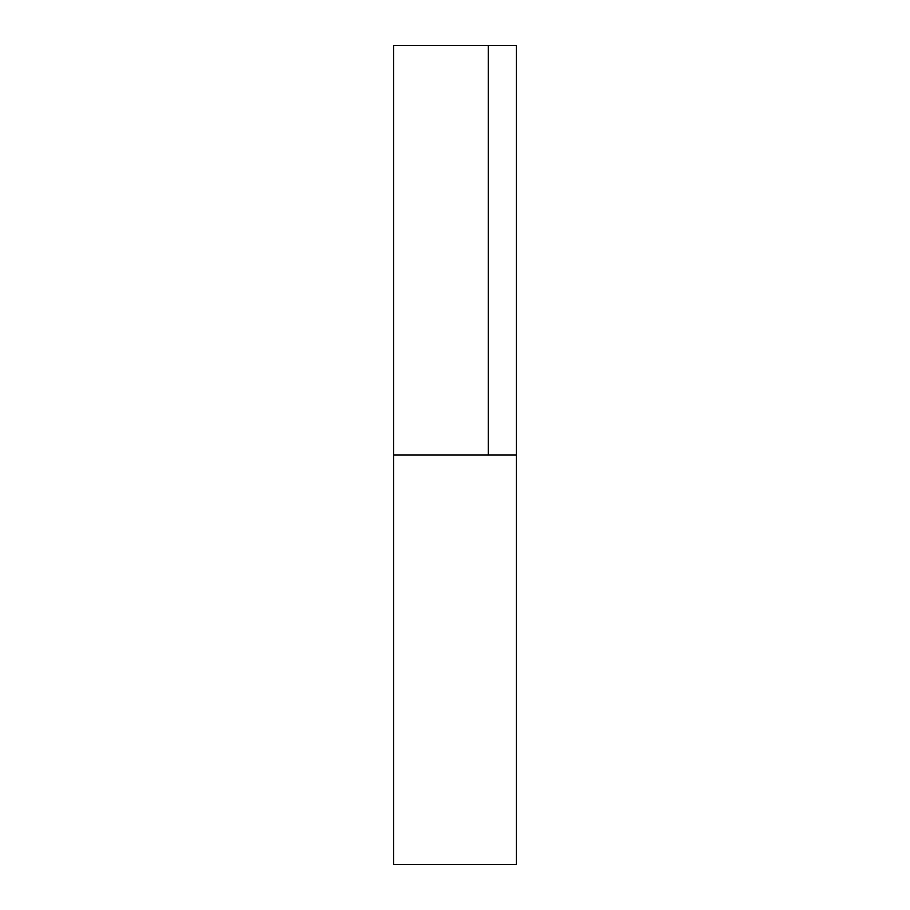 <?xml version="1.0" encoding="UTF-8"?>
<svg xmlns="http://www.w3.org/2000/svg" width="910" height="910" viewBox="0 0 910 910"><rect width="100%" height="100%" fill="white"/><g stroke="black" fill="none" stroke-linecap="round" stroke-linejoin="round"><path stroke-width="1.36" d="M488.329 45.5L393.575 45.5L393.575 455L516.425 455L516.425 45.5L488.329 45.5L488.329 455M516.425 455L516.425 864.5L393.575 864.5L393.575 455"/></g></svg>
